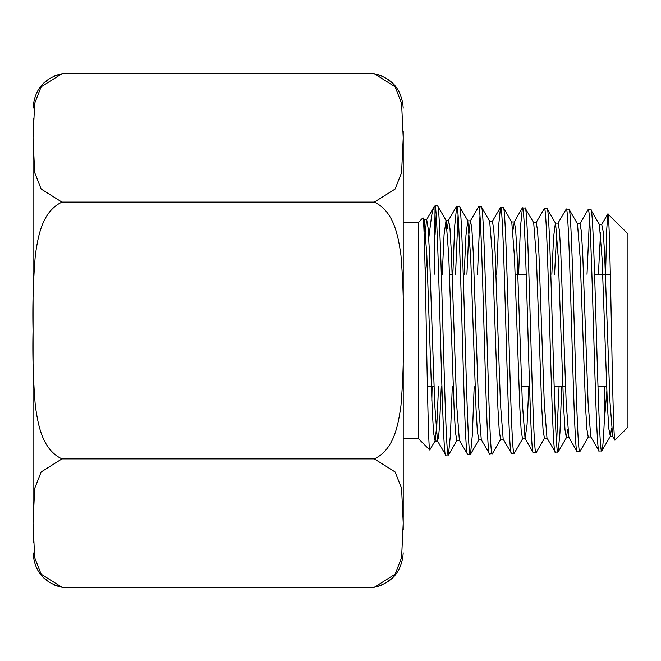 <?xml version="1.0" encoding="UTF-8"?>
<svg xmlns="http://www.w3.org/2000/svg" width="661" height="661" viewBox="0 0 661 661"><rect width="100%" height="100%" fill="white"/><g stroke="black" fill="none" stroke-linecap="round" stroke-linejoin="round"><path stroke-width="0.99" d="M403.218 131.597C403.218 100.538 403.218 100.538 403.218 131.597M403.218 317.834L403.218 144.263M403.218 516.737L403.218 343.166M403.218 529.403C403.218 560.462 403.218 560.462 403.218 529.403M418.545 222.22L418.545 438.78L403.218 438.78L403.218 222.22L418.545 222.22L422.908 217.857L424.147 219.865L423.453 220.873M33.05 344.389L33.05 316.611M374.333 73.743L61.936 73.743L41.147 86.831L34.678 103.281L33.05 137.934L34.678 172.579L41.147 189.029L61.936 202.117C42.073 211.57 38.09 236.225 35.33 255.196C33.207 280.892 32.447 305.993 33.05 330.5C32.447 355.007 33.207 380.108 35.33 405.804C38.09 424.775 42.073 449.43 61.936 458.883L41.147 471.971L34.678 488.421L33.05 523.066L34.678 557.719L41.147 574.169L61.936 587.257L374.333 587.257L395.113 574.169L401.582 557.719L403.218 523.066L401.582 488.421L395.113 471.971L374.333 458.883C394.196 449.43 398.178 424.775 400.938 405.804C403.061 380.108 403.821 355.007 403.218 330.5C403.821 305.993 403.061 280.892 400.938 255.196C398.178 236.225 394.196 211.57 374.333 202.117L395.113 189.029L401.582 172.579L403.218 137.934L401.582 103.281L395.113 86.831L374.333 73.743C392.262 78.238 401.888 89.698 403.218 108.14M61.936 458.883L374.333 458.883M403.185 510.168L403.218 530.015M391.229 578.755L387.255 582.019M381.529 585.15L377.307 586.596M58.961 586.596L54.731 585.15M49.005 582.019L45.031 578.755M33.05 530.015L33.05 516.125M61.936 202.117L374.333 202.117M403.218 130.985L403.218 144.875M33.05 144.875L33.05 130.985M45.031 82.245L49.005 78.981M54.731 75.85L58.961 74.404M377.307 74.404L381.529 75.85M387.255 78.981L391.229 82.245M33.05 529.403L33.05 542.326M33.05 343.166L33.05 516.737M33.05 144.263L33.05 317.834M33.05 118.674L33.05 131.597M606.624 386.685L597.99 386.685M565.535 386.685L554.158 386.685M529.56 386.685L521.703 386.685M434.037 386.685L427.411 386.685M610.334 274.315L594.611 274.315M526.214 274.315L515.159 274.315M452.223 274.315L449.48 274.315M418.545 438.78L429.757 449.992L435.103 440.887L433.566 432.839L432.228 409.638L426.841 255.311L424.147 219.865M422.908 217.857C424.04 216.428 425.04 260.657 426.378 333.243C427.535 395.245 428.617 450.521 429.757 449.992M434.194 274.315L435.078 206.042A122.558 8.386 -88.6 0 0 434.417 206.339L432.715 210.396L431.567 216.073L428.749 238.134M426.915 257.046L425.527 274.315M434.417 206.339L435.078 206.042C438.59 209.892 442.217 462.997 445.729 455.032L448.431 454.958C444.812 462.725 441.127 198.102 437.491 205.753L435.078 205.687M431.823 400.293L432.12 386.685M607.831 213.891L601.733 224.434L603.278 232.019L604.625 254.245L610.004 402.21L612.697 436.285L615.003 440.11L627.95 427.163L627.95 233.837L607.831 213.891L606.757 229.284L605.55 274.315M615.003 440.11C613.813 442.796 612.573 387.966 611.442 327.757C610.351 273.092 609.12 211.892 607.955 213.842M604.228 386.685L604.228 422.569C603.386 441.16 602.568 450.612 601.783 450.942L599.089 451.017C595.412 458.56 591.769 202.283 588.133 209.694L587.968 209.843M611.516 428.353L610.351 436.285L601.783 450.942C598.106 458.478 594.462 202.34 590.835 209.768L588.133 209.694M589.463 218.551L587.018 274.315M588.447 436.814L580.028 451.364L577.16 451.587C573.533 459.164 569.865 201.663 566.213 209.124L557.925 223.286M561.751 386.685L559.95 432.872L558.157 451.942L555.281 452.165C551.596 459.767 547.969 201.068 544.325 208.554L536.038 222.74M556.603 443.093L559.057 386.685M579.854 451.521C576.227 459.089 572.566 201.737 568.906 209.19L566.213 209.124M536.211 452.521L533.344 452.735C529.734 460.362 526.049 200.457 522.413 207.975L520.422 227.541L518.612 274.315M557.983 452.091C554.29 459.701 550.663 201.126 547.019 208.62L544.325 208.554M522.727 438.59L514.341 453.099L511.474 453.314C507.78 460.973 504.161 199.845 500.509 207.405L498.501 227.004L496.667 274.315M536.046 452.669C532.427 460.287 528.75 200.514 525.107 208.05L522.413 207.975M500.823 439.111L492.404 453.661L489.537 453.884C485.926 461.576 482.233 199.234 478.605 206.827L478.415 206.992M514.175 453.239C510.474 460.899 506.863 199.911 503.211 207.471L500.509 207.405M479.952 216.122L477.482 274.315M474.177 386.685L472.359 434.55L470.525 454.247L467.666 454.454C463.972 462.196 460.362 198.631 456.701 206.257L454.685 226.178L452.843 274.315M492.238 453.818C488.619 461.51 484.943 199.325 481.299 206.901L478.605 206.827M458.048 215.329L455.545 274.315M452.289 386.685L450.438 434.888L448.431 454.958M470.368 454.388C466.666 462.122 463.064 198.705 459.395 206.323L456.701 206.257M610.351 436.285L608.814 428.692L607.467 406.507L602.08 258.55L599.387 224.434L590.835 209.768M577.301 223.715L580.036 223.715L581.383 231.598L582.721 253.964L588.092 402.466L590.777 436.814L599.089 451.017M567.708 429.41L566.345 437.607L564.998 429.733L563.651 407.3L558.272 257.74L555.579 223.294L547.019 208.62M533.493 222.567L536.228 222.567L537.575 230.557L538.913 253.171L544.292 403.293L546.978 437.962L555.281 452.165M547.176 438.136L544.433 438.136L543.094 430.245L541.747 407.663L536.377 257.526L533.691 222.732L525.107 208.05M528.85 386.685L527.057 424.8L525.082 438.59L533.344 452.735M503.368 439.276L500.633 439.276L499.286 431.327L497.94 408.498L492.569 256.716L489.685 221.41L492.42 221.41L493.767 229.507L495.114 252.378L500.484 404.127L503.17 439.111L511.474 453.314M470.533 454.247L478.911 439.739L477.382 431.807L476.036 408.862L470.649 256.121L467.765 220.84L470.508 220.84L471.855 228.813L473.202 251.8L478.581 404.606L481.274 439.739L489.537 453.884M467.963 221.005L459.395 206.323M447.241 228.656L448.612 220.262L449.959 228.458L451.306 251.577L456.677 404.962L459.37 440.259L467.666 454.454M459.56 440.424L456.825 440.424L455.479 432.41L454.132 409.324L448.753 255.906L446.068 220.427L437.491 205.753M441.275 386.685L439.466 426.51L438.557 437.318L437.466 440.887L445.729 455.032M436.144 215.056L435.078 234.448M600.568 232.375L598.403 274.315M576.987 451.438L568.89 437.442L566.196 403.012L560.809 253.427L559.47 230.945L558.124 223.121L555.38 223.121L553.612 236.869L551.836 274.315M556.76 231.317L554.571 274.315M525.082 438.59L522.388 403.813L517.001 252.609L515.663 229.879L514.316 221.98L512.953 230.251M478.424 206.976L470.31 221.005L468.616 236.745L466.914 274.315M437.466 440.887L434.773 405.391L429.394 250.99L428.047 227.748L426.7 219.7L423.957 219.7M433.971 206.967L426.51 219.865L424.412 242.744M599.387 224.434L601.931 224.261M590.984 436.987L588.24 436.987L586.902 429.171L585.555 406.829L580.184 258.327L577.499 223.889L569.088 209.347M525.272 438.755L522.537 438.755L521.19 430.774L519.843 408.085L514.465 256.931L511.771 222.146L503.368 207.62M467.765 220.84L465.972 235.217L464.171 274.315M446.068 220.427L444.068 234.63L442.259 274.315M438.532 386.685L436.822 425.015L435.103 440.887M604.228 422.569L606.815 391.461M374.333 587.257C392.262 582.762 401.888 571.302 403.218 552.86M61.936 587.257C44.006 582.762 34.38 571.302 33.05 552.86M61.936 73.743C44.006 78.238 34.38 89.698 33.05 108.14M612.896 436.458L610.153 436.458M569.088 437.607L566.345 437.607M514.316 221.98L511.573 221.98M481.464 439.904L478.729 439.904M448.612 220.262L445.878 220.262M437.656 441.052L434.913 441.052M566.535 437.442L558.148 451.95M544.631 437.962L536.22 452.512M489.875 221.584L481.472 207.05M457.015 440.259L448.596 454.809M579.837 223.889L587.96 209.851M514.118 222.146L522.231 208.124M492.23 221.584L500.344 207.554M448.422 220.427L456.536 206.406"/></g></svg>
